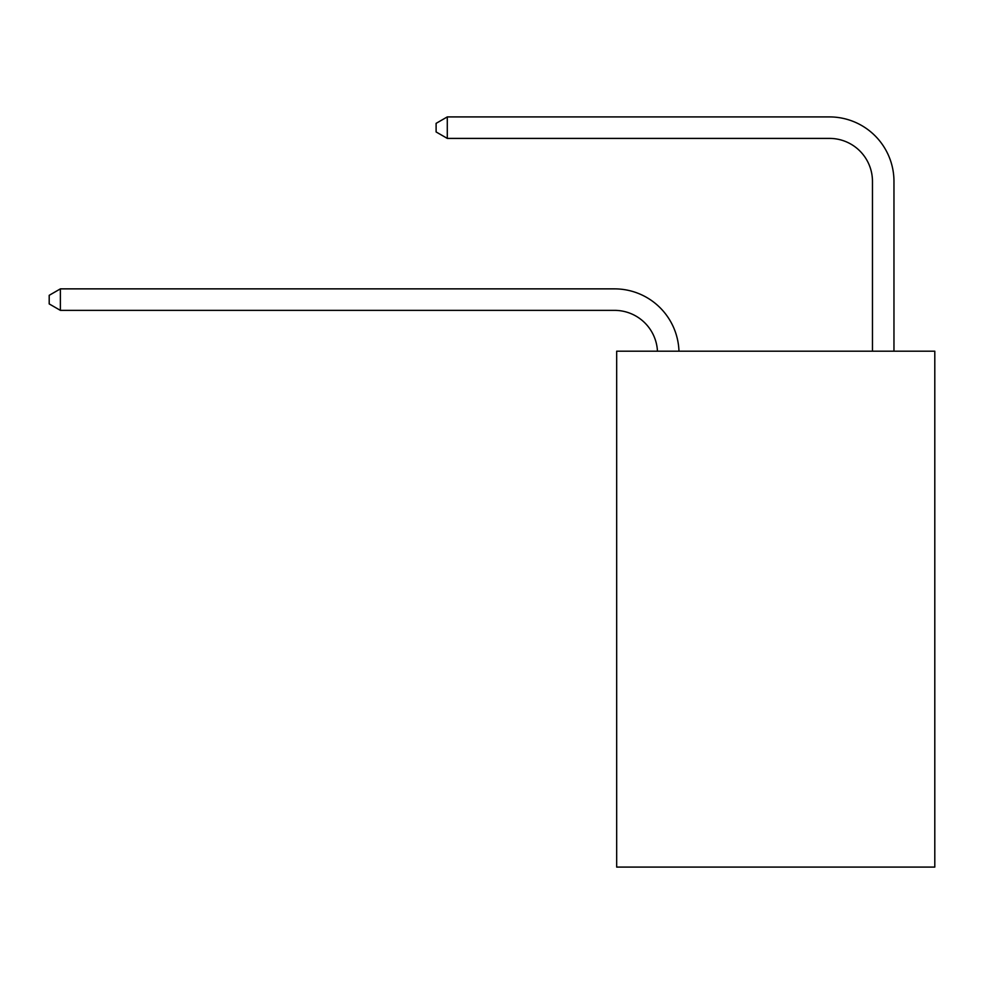 <?xml version="1.0" encoding="UTF-8"?>
<svg xmlns="http://www.w3.org/2000/svg" width="984" height="984" viewBox="0 0 984 984"><rect width="100%" height="100%" fill="white"/><g stroke="black" fill="none" stroke-linecap="round" stroke-linejoin="round"><path stroke-width="1.48" d="M934.8 351.202L934.8 867.089L616.673 867.089L616.673 351.202L934.8 351.202M614.52 310.366A42.989 42.989 0 0 1 657.46 351.202A42.989 42.989 0 0 0 614.52 310.366A42.989 42.989 0 0 1 657.46 351.202A42.989 42.989 0 0 0 614.52 310.366A42.989 42.989 0 0 1 657.46 351.202A42.989 42.989 0 0 0 614.52 310.366A42.989 42.989 0 0 1 657.46 351.202A42.989 42.989 0 0 0 614.52 310.366A42.989 42.989 0 0 1 657.46 351.202A42.989 42.989 0 0 0 614.52 310.366A42.989 42.989 0 0 1 657.46 351.202A42.989 42.989 0 0 0 614.52 310.366A42.989 42.989 0 0 1 657.46 351.202A42.989 42.989 0 0 0 614.52 310.366A42.989 42.989 0 0 1 657.46 351.202A42.989 42.989 0 0 0 614.52 310.366A42.989 42.989 0 0 1 657.46 351.202A42.989 42.989 0 0 0 614.52 310.366A42.989 42.989 0 0 1 657.46 351.202A42.989 42.989 0 0 0 614.52 310.366A42.989 42.989 0 0 1 657.46 351.202A42.989 42.989 0 0 0 614.52 310.366A42.989 42.989 0 0 1 657.46 351.202A42.989 42.989 0 0 0 614.52 310.366A42.989 42.989 0 0 1 657.46 351.202A42.989 42.989 0 0 0 614.52 310.366A42.989 42.989 0 0 1 657.46 351.202A42.989 42.989 0 0 0 614.52 310.366A42.989 42.989 0 0 1 657.46 351.202A42.989 42.989 0 0 0 614.52 310.366A42.989 42.989 0 0 1 657.46 351.202A42.989 42.989 -24.7 0 0 614.52 310.366L60.381 310.366L49.2 303.921L49.2 295.323L60.381 288.865L614.52 288.865A64.489 64.489 0 0 1 678.972 351.202M872.464 351.202L872.464 181.4A42.989 42.989 0 0 0 829.475 138.4L447.289 138.4L436.109 131.954L436.109 123.357L447.289 116.911L829.475 116.911A64.489 64.489 20.1 0 1 893.964 181.4L893.964 351.202M60.381 310.366L60.381 288.865L614.52 288.865M872.464 181.4A42.989 42.989 -159.9 0 0 829.475 138.4A42.989 42.989 -159.9 0 1 872.464 181.4A42.989 42.989 -159.9 0 0 829.475 138.4A42.989 42.989 -159.9 0 1 872.464 181.4A42.989 42.989 -159.9 0 0 829.475 138.4A42.989 42.989 -159.9 0 1 872.464 181.4A42.989 42.989 -159.9 0 0 829.475 138.4A42.989 42.989 -159.9 0 1 872.464 181.4A42.989 42.989 -159.9 0 0 829.475 138.4A42.989 42.989 -159.9 0 1 872.464 181.4A42.989 42.989 -159.9 0 0 829.475 138.4A42.989 42.989 -159.9 0 1 872.464 181.4A42.989 42.989 -159.9 0 0 829.475 138.4A42.989 42.989 -159.9 0 1 872.464 181.4A42.989 42.989 -159.9 0 0 829.475 138.4A42.989 42.989 -159.9 0 1 872.464 181.4A42.989 42.989 -159.9 0 0 829.475 138.4A42.989 42.989 -159.9 0 1 872.464 181.4A42.989 42.989 -159.9 0 0 829.475 138.4A42.989 42.989 -159.9 0 1 872.464 181.4A42.989 42.989 -159.9 0 0 829.475 138.4A42.989 42.989 -159.9 0 1 872.464 181.4A42.989 42.989 -159.9 0 0 829.475 138.4A42.989 42.989 -159.9 0 1 872.464 181.4A42.989 42.989 -159.9 0 0 829.475 138.4A42.989 42.989 -159.9 0 1 872.464 181.4A42.989 42.989 -159.9 0 0 829.475 138.4A42.989 42.989 -159.9 0 1 872.464 181.4A42.989 42.989 -159.9 0 0 829.475 138.4A42.989 42.989 -159.9 0 1 872.464 181.4A42.989 42.989 -159.9 0 0 829.475 138.4M447.289 138.4L447.289 116.911L829.475 116.911"/></g></svg>
